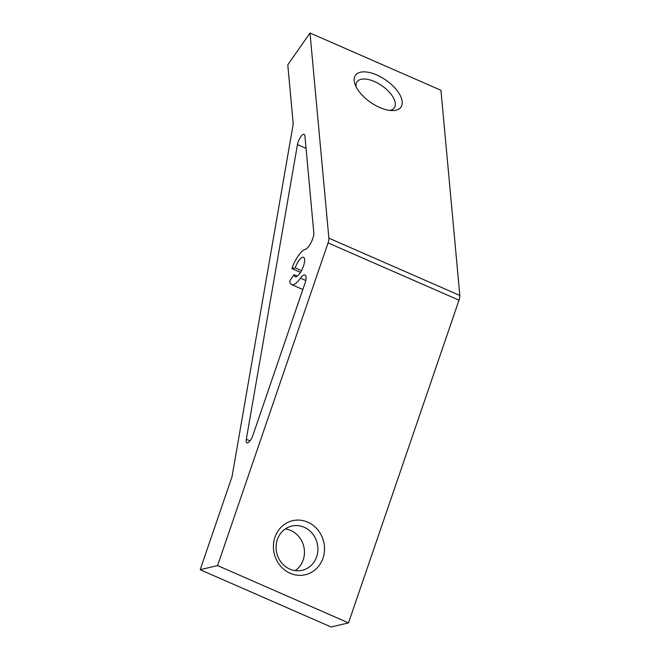<?xml version="1.0" encoding="UTF-8"?>
<svg xmlns="http://www.w3.org/2000/svg" width="660" height="660" viewBox="0 0 660 660"><rect width="100%" height="100%" fill="white"/><g stroke="black" fill="none" stroke-linecap="round" stroke-linejoin="round"><path stroke-width="0.99" d="M285.326 528.932A22.72 20.798 -103.3 0 1 290.713 530.45A22.72 20.798 -103.3 0 1 304.31 549.541A22.72 20.798 -103.3 0 1 295.218 570.636M376.695 74.951A27.769 13.497 -145.1 0 1 400.719 96.508A27.769 13.497 -145.1 0 1 392.84 110.567A27.769 13.497 -145.1 0 1 379.69 107.481A27.769 13.497 -145.1 0 1 354.964 84.158A27.769 13.497 -145.1 0 1 376.695 74.951M389.969 110.426A22.72 11.039 34.9 0 0 394.309 107.827A22.72 11.039 34.9 0 0 374.443 81.526A22.72 11.039 34.9 0 0 357.027 81.84A22.72 11.039 34.9 0 0 356.095 86.806M307.733 522.142A27.769 25.426 -103.3 0 1 322.979 558.22A27.769 25.426 -103.3 0 1 290.218 573.301A27.769 25.426 -103.3 0 1 274.964 537.215A27.769 25.426 -103.3 0 1 307.733 522.142M289.831 569.118A22.72 20.798 76.7 0 0 302.239 570.298A22.72 20.798 76.7 0 0 317.881 550.176A22.72 20.798 76.7 0 0 304.161 527.257A22.72 20.798 76.7 0 0 291.753 526.078A22.72 20.798 76.7 0 0 276.111 546.208A22.72 20.798 76.7 0 0 289.831 569.118M305.827 280.508L300.432 278.149A10.741 3.564 -66.4 0 1 304.095 274.956A10.741 3.564 -66.4 0 1 305.019 275.014A10.741 3.564 -66.4 0 1 305.687 281.176L252.937 435.245A7.573 2.508 113.6 0 1 247.583 442.926A7.573 2.508 113.6 0 1 246.931 442.893A7.573 2.508 113.6 0 1 246.312 439.271L250.008 440.888M300.432 278.149A19.189 6.361 113.6 0 1 291.637 284.592A19.189 6.361 113.6 0 1 289.748 280.912L294.03 274.692A10.601 3.514 -66.4 0 0 295.078 276.721A10.601 3.514 -66.4 0 0 295.977 276.779A10.601 3.514 -66.4 0 0 303.039 267.226A10.601 3.514 -66.4 0 0 303.575 257.293A10.601 3.514 -66.4 0 0 302.668 257.243A10.601 3.514 -66.4 0 0 295.218 267.869L291.893 268.562A19.189 6.361 113.6 0 1 305.374 249.332A19.189 6.361 113.6 0 1 305.432 249.323A10.741 3.564 -66.4 0 0 313.904 233.822L304.887 135.861A7.573 2.508 113.6 0 0 304.136 134.351A7.573 2.508 113.6 0 0 300.415 137.272A7.573 2.508 113.6 0 0 297.445 144.614L246.312 439.271M301.48 270.608L295.218 267.869M309.994 33L287.785 64.862L293.221 124.006L232.023 476.693L200.17 569.72L331.122 627L348.521 622.875L459.005 300.176L328.053 242.897A7.573 2.508 -66.4 0 0 328.878 238.169L309.994 33L440.946 90.28L459.83 295.449A7.573 2.508 113.6 0 1 459.005 300.176M200.17 569.72L217.569 565.595L348.521 622.875M217.569 565.595L328.053 242.897M300.49 272.324L291.893 268.562M297.272 276.111L294.03 274.692M328.878 238.169L459.83 295.449M306.042 148.368L297.445 144.614M302.841 289.492L291.637 284.592"/></g></svg>
